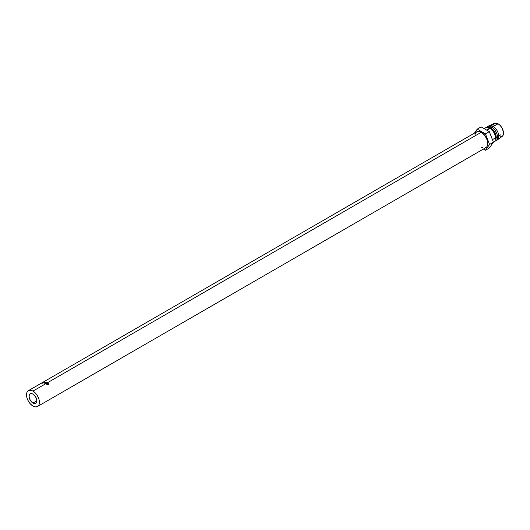 <?xml version="1.0" encoding="UTF-8"?>
<svg xmlns="http://www.w3.org/2000/svg" width="530" height="530" viewBox="0 0 530 530"><rect width="100%" height="100%" fill="white"/><g stroke="black" fill="none" stroke-linecap="round" stroke-linejoin="round"><path stroke-width="0.79" d="M32.959 403.052A5.479 3.167 60 0 1 29.382 398.222A5.479 3.167 60 0 1 30.217 393.83A5.479 3.167 60 0 1 32.959 394.101L35.702 396.996L36.835 400.812L32.959 403.052L30.217 400.157L29.084 396.341L29.382 394.797L30.217 393.83L31.475 393.585L32.959 394.101A5.479 3.167 60 0 1 36.543 398.931A5.479 3.167 60 0 1 35.702 403.323L34.443 403.568L32.959 403.052L36.835 400.812L36.543 402.356L35.702 403.323A5.479 3.167 60 0 1 32.959 403.052M45.885 383.654L32.959 391.113A9.136 5.273 60 0 1 38.928 399.169A9.136 5.273 60 0 1 37.531 406.49A9.136 5.273 60 0 1 32.959 406.04A9.136 5.273 60 0 1 26.99 397.984A9.136 5.273 60 0 1 28.395 390.663A9.136 5.273 60 0 1 32.959 391.113L45.885 383.654A9.136 5.273 -120 0 0 45.262 383.329L46.627 382.541A9.136 5.273 60 0 1 47.249 382.865A9.136 5.273 60 0 1 47.402 382.951L47.256 383.038A9.136 5.273 -120 0 0 47.11 382.945L46.686 383.19A9.136 5.273 60 0 1 46.839 383.276L46.7 383.362A9.136 5.273 -120 0 0 46.547 383.269L46.024 383.574A9.136 5.273 60 0 1 46.17 383.66L46.031 383.746A9.136 5.273 -120 0 0 45.885 383.654A9.136 5.273 -120 0 0 45.262 383.329L46.627 382.541A9.136 5.273 -120 0 1 47.249 382.865L481.339 132.248L47.249 382.865A9.136 5.273 -120 0 1 47.402 382.951L47.256 383.038A9.136 5.273 -120 0 0 47.11 382.945A9.136 5.273 -120 0 0 46.613 382.68L46.189 382.925A9.136 5.273 60 0 1 46.686 383.19L47.11 382.945A9.136 5.273 -120 0 0 46.613 382.68L46.189 382.925A9.136 5.273 -120 0 1 46.686 383.19A9.136 5.273 -120 0 1 46.839 383.276L46.7 383.362A9.136 5.273 -120 0 0 46.547 383.269A9.136 5.273 -120 0 0 46.05 383.005L45.52 383.309A9.136 5.273 60 0 1 46.024 383.574L46.547 383.269A9.136 5.273 -120 0 0 46.05 383.005L45.52 383.309A9.136 5.273 -120 0 1 46.024 383.574A9.136 5.273 -120 0 1 46.17 383.66L46.031 383.746A9.136 5.273 -120 0 0 45.885 383.654M37.531 406.49L38.928 404.88L39.419 402.31L38.928 399.169L37.531 395.936L35.43 393.114L32.959 391.113L30.488 390.259L28.395 390.663L26.99 392.273L26.5 394.843L26.99 397.984L28.395 401.217L30.488 404.039L32.959 406.04L35.43 406.894L37.531 406.49L485.911 147.618A9.136 5.273 -120 0 0 487.308 140.298A9.136 5.273 -120 0 0 481.339 132.248L484.93 135.574L487.308 140.298L487.799 143.438L487.308 146.008L486.712 146.956L484.93 147.983M47.753 384.561L46.905 384.389L46.68 383.627L48.343 383.554L48.641 384.204L47.925 383.488L46.826 383.7L47.753 384.561L47.044 384.303L47.011 383.534L48.19 383.634L48.641 384.204L48.343 383.554L46.898 383.455L46.58 383.846L47.753 384.561M493.397 142.239L493.847 141.98A8.222 4.75 -120 0 0 495.113 135.388A8.222 4.75 -120 0 0 489.74 128.141L486.507 130.009L489.74 128.141A8.222 4.75 60 0 1 495.55 138.217A8.222 4.75 60 0 1 493.41 142.186M495.55 138.217L495.55 137.469A7.307 4.22 -120 0 0 490.382 128.518L489.74 128.141L490.382 128.518A7.307 4.22 60 0 1 495.543 137.826M491.032 128.141L490.382 128.518L491.032 128.141A7.307 4.22 60 0 1 495.583 133.918A7.307 4.22 60 0 1 495.338 139.893A7.307 4.22 -120 0 0 495.583 133.918A7.307 4.22 -120 0 0 491.032 128.141L491.674 127.028L491.032 128.141A7.307 4.22 -120 0 0 488.176 127.491A7.307 4.22 60 0 1 491.032 128.141M494.702 141.219A8.222 4.75 -120 0 0 497.272 135.157A8.222 4.75 -120 0 0 491.674 127.028A8.222 4.75 60 0 1 497.047 134.269A8.222 4.75 60 0 1 495.788 140.861A8.222 4.75 60 0 1 494.702 141.219M495.788 140.861L497.08 140.112A8.222 4.75 -120 0 0 498.339 133.527A8.222 4.75 -120 0 0 492.966 126.279L491.674 127.028L492.966 126.279A8.222 4.75 60 0 1 498.273 133.295A8.222 4.75 60 0 1 497.325 139.953L502.155 136.429A7.586 4.379 -120 0 0 503.023 130.287A7.586 4.379 -120 0 0 498.14 123.815L492.966 126.279L498.14 123.815L495.159 123.139L493.185 124.782M500.188 136.912L502.599 136.024L503.394 134.256L503.394 131.838L501.93 127.823L500.188 125.471L498.14 123.815A7.586 4.379 -120 0 0 494.589 123.318L489.117 125.736A8.222 4.75 60 0 1 492.966 126.279A8.222 4.75 -120 0 0 488.859 125.868L487.567 126.617A8.222 4.75 60 0 1 491.674 127.028A8.222 4.75 -120 0 0 486.712 127.379A8.222 4.75 60 0 1 487.567 126.617M484.533 128.87A8.222 4.75 60 0 1 489.74 128.141A8.222 4.75 -120 0 0 485.626 127.737L484.102 128.618M483.367 149.089L485.44 150.281L489.316 148.042L485.44 150.281L489.548 144.445L493.423 142.206L489.316 148.042L493.423 142.206L489.548 144.445L485.44 133.871L489.316 131.632L493.423 142.206L489.316 131.632L485.44 133.871L477.238 129.134L481.114 126.895L489.316 131.632L481.114 126.895L477.238 129.134L474.403 133.162L477.238 129.134L485.44 133.871L489.548 144.445L485.44 150.281L483.367 149.089M475.006 134.594L475.966 132.46L477.749 131.433L481.339 132.248A9.136 5.273 -120 0 0 476.768 131.798L42.678 382.415A9.136 5.273 60 0 1 42.811 382.342L41.903 382.938A9.136 5.273 -120 0 0 41.784 382.985L42.042 382.786A9.136 5.273 -120 0 0 41.969 382.826L41.34 383.19A9.136 5.273 -120 0 0 41.313 383.203A9.136 5.273 -120 0 0 41.254 383.243A9.136 5.273 -120 0 1 41.34 383.19L41.969 382.826A9.136 5.273 -120 0 1 42.042 382.786L41.784 382.985A9.136 5.273 -120 0 1 41.903 382.938L42.811 382.342A9.136 5.273 -120 0 0 42.619 382.448A9.136 5.273 60 0 1 42.678 382.415M482.598 147.751L481.339 147.168M45.712 382.541L44.248 382.958A9.136 5.273 -120 0 0 44.222 382.945L44.732 382.276L43.626 382.826A9.136 5.273 -120 0 0 43.513 382.806L45.05 382.044L44.48 382.812L46.15 382.342A9.136 5.273 60 0 1 46.17 382.349L44.984 383.21A9.136 5.273 -120 0 0 44.858 383.157L45.712 382.541L45.772 382.945L45.712 382.541L44.858 383.157A9.136 5.273 -120 0 1 44.984 383.21L46.17 382.349A9.136 5.273 -120 0 0 46.15 382.342L46.209 382.74L46.15 382.342L44.48 382.812L44.56 383.216L45.063 382.044A9.136 5.273 60 0 1 45.063 382.044A9.136 5.273 -120 0 0 45.05 382.044L45.156 382.455L45.05 382.044L43.513 382.806A9.136 5.273 -120 0 1 43.626 382.826L44.732 382.276L44.222 382.945A9.136 5.273 -120 0 1 44.248 382.958L45.712 382.541M43.937 381.998L44.321 382.084L43.851 382.475L42.413 382.753L43.937 381.998M41.3 383.336A9.136 5.273 -120 0 0 41.241 383.395L40.611 383.76M42.639 382.806L44.003 382.395L44.069 381.978L42.751 382.501L42.937 382.912L42.751 382.501M44.229 382.395L44.069 381.978L44.229 382.395M44.003 382.395L44.069 381.978M42.937 383.144L42.851 382.475L43.937 382.057L42.658 382.594L42.937 383.144M44.023 382.799L43.891 382.388L44.023 382.799M43.937 382.057L42.851 382.475M43.235 382.653L43.023 382.249L43.235 382.653M42.261 383.183L42.042 382.786L42.261 383.183M43.036 382.74L42.811 382.342M43.003 382.806L42.797 382.402L42.287 382.653L42.506 383.051L42.108 382.746L42.334 383.144L42.108 382.746L42.797 382.402L43.003 382.806M44.845 382.686L44.732 382.276L44.845 382.686M47.044 384.303L47.011 383.534M46.554 384.237L46.58 383.846L46.905 384.389M48.29 383.892L48.555 384.515M42.778 382.726L43.891 382.388M42.884 382.342L43.109 382.733M486.838 130.201L495.398 125.259M489.74 128.141L490.382 128.518M28.395 390.663L41.313 383.203M492.423 139.635L500.876 134.759M42.592 383.197L42.413 382.779M44.321 382.044L44.46 382.455M42.764 383.117L42.585 382.7M44.282 382.527L44.136 382.117M43.274 382.647L43.069 382.243M46.746 384.217L46.772 383.852"/></g></svg>
